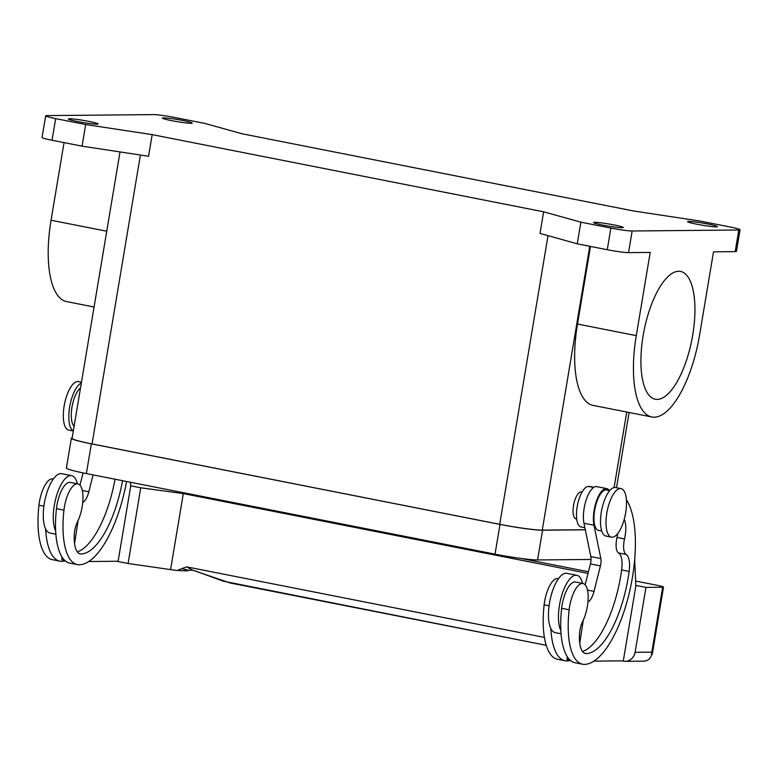 <?xml version="1.0" encoding="UTF-8"?>
<svg xmlns="http://www.w3.org/2000/svg" width="779" height="779" viewBox="0 0 779 779"><rect width="100%" height="100%" fill="white"/><g stroke="black" fill="none" stroke-linecap="round" stroke-linejoin="round"><path stroke-width="1.17" d="M69.467 118.749A15.113 1.081 -170.5 0 1 86.245 120.891A15.113 1.081 -170.5 0 1 98.125 123.958A15.113 1.081 -170.5 0 1 96.976 124.173A15.113 1.081 -170.5 0 1 80.198 122.03A15.113 1.081 -170.5 0 1 68.318 118.963A15.113 1.081 -170.5 0 1 69.467 118.749M82.058 146.16L148.575 156.258L152.187 134.631L543.635 211.81L580.871 222.181L577.249 243.808L607.26 249.728A16.486 1.178 -170.5 0 0 628.536 252.62L650.202 252.425L636.277 335.632A83.217 31.092 101.2 0 0 651.838 416.979A83.217 31.092 101.2 0 0 699.591 335.048L713.515 251.831L735.172 251.627A16.486 1.178 9.5 0 0 736.428 251.393L740.05 229.766A16.486 1.178 9.5 0 0 730.059 226.981L700.048 221.061L633.541 210.973L242.094 133.784L204.858 123.423L174.847 117.502A16.486 1.178 9.5 0 0 153.57 114.601L46.935 115.604A16.486 1.178 -170.5 0 0 45.679 115.837L42.056 137.464A16.486 1.178 -170.5 0 0 52.047 140.249L82.058 146.16L85.68 124.533L152.187 134.631M64.044 142.615L51.054 220.243A83.217 31.092 101.2 0 0 66.614 301.59L94.064 307.004M577.249 243.808L540.013 233.437L543.635 211.81M120.015 151.924L72.077 438.373A32.981 2.356 9.5 0 0 92.058 443.933L499.709 524.316A32.981 2.356 9.5 0 0 542.272 530.119L585.302 529.71M580.871 222.181L610.882 228.091L607.26 249.728M72.155 437.915A32.981 2.356 9.5 0 0 71.366 438.275A32.981 2.356 9.5 0 0 91.347 443.835L500.001 524.413A32.981 2.356 9.5 0 0 542.564 530.217L585.321 529.817M71.366 438.275L66.39 468.013A32.981 2.356 9.5 0 0 86.372 473.574L495.025 554.151A32.981 2.356 9.5 0 0 537.578 559.955L591.047 559.458M594.669 222.307A15.113 1.081 -170.5 0 1 611.437 224.449A15.113 1.081 -170.5 0 1 623.327 227.517A15.113 1.081 -170.5 0 1 622.178 227.731A15.113 1.081 -170.5 0 1 605.4 225.589A15.113 1.081 -170.5 0 1 593.51 222.521A15.113 1.081 -170.5 0 1 594.669 222.307M692.706 335.106A65.134 24.334 101.2 0 0 680.534 271.443A65.134 24.334 101.2 0 0 643.152 335.574A65.134 24.334 101.2 0 0 655.334 399.238A65.134 24.334 101.2 0 0 692.706 335.106M610.882 228.091A16.486 1.178 -170.5 0 0 632.159 230.993L738.794 230A16.486 1.178 9.5 0 0 740.05 229.766M651.838 416.979L593.062 405.392A83.217 31.092 -78.8 0 1 577.502 324.045L590.492 246.417M582.03 492.124L581.407 491.997A13.74 5.132 101.2 0 0 573.519 505.532A13.74 5.132 101.2 0 0 576.09 518.96L576.713 519.087M191.069 123.296A15.113 1.081 -170.5 0 1 174.292 121.154A15.113 1.081 -170.5 0 1 162.402 118.087A15.113 1.081 -170.5 0 1 163.551 117.872A15.113 1.081 -170.5 0 1 180.329 120.015A15.113 1.081 -170.5 0 1 192.218 123.072A15.113 1.081 -170.5 0 1 191.069 123.296M688.753 221.431A15.113 1.081 -170.5 0 1 705.531 223.573A15.113 1.081 -170.5 0 1 717.42 226.631A15.113 1.081 -170.5 0 1 716.261 226.855A15.113 1.081 -170.5 0 1 699.493 224.712A15.113 1.081 -170.5 0 1 687.604 221.645A15.113 1.081 -170.5 0 1 688.753 221.431M85.68 124.533L55.669 118.622A16.486 1.178 -170.5 0 1 45.679 115.837M122.537 480.711A76.946 28.755 -78.8 0 1 81.065 553.966A27.479 10.273 -78.8 0 1 80.276 553.898A27.479 10.273 -78.8 0 1 74.297 534.365A13.74 5.132 -78.8 0 1 77.481 521.813A23.36 8.725 101.2 0 0 82.983 498.005A23.36 8.725 101.2 0 0 77.822 483.886A23.36 8.725 101.2 0 0 63.956 510.148A65.008 24.285 101.2 0 0 77.384 564.609A65.008 24.285 101.2 0 0 79.254 564.785A87.939 32.854 101.2 0 0 126.568 481.5M115.029 479.231A76.946 28.755 -78.8 0 1 77.335 551.853M93.061 474.898L88.825 491.773A13.74 5.132 -78.8 0 1 82.759 502.309M78.114 520.499L74.56 543.606M88.767 561.523L118.126 561.25L130.668 486.31L130.482 482.279M62.164 557.189L61.775 559.712L64.676 560.276M55.874 534.18L49.944 533.011A30.225 11.296 -78.8 0 1 45.659 528.999A65.008 24.285 101.2 0 0 59.876 561.153A65.008 24.285 101.2 0 0 61.745 561.328A87.939 32.854 101.2 0 0 65.29 560.831M77.355 483.788A30.225 11.296 101.2 0 0 71.649 475.667A30.225 11.296 101.2 0 0 54.296 505.435A30.225 11.296 101.2 0 0 55.66 530.966A65.008 24.285 101.2 0 0 69.876 563.129L77.384 564.609M77.822 483.886L70.314 482.405A23.36 8.725 101.2 0 0 56.458 508.668A65.008 24.285 101.2 0 0 55.66 530.966M79.974 485.2L83.061 472.911M53.284 479.046L52.816 478.949A23.36 8.725 101.2 0 0 38.95 505.22A65.008 24.285 101.2 0 0 52.368 559.673L59.876 561.153M80.519 387.913A20.614 7.702 101.2 0 0 71.97 407.174A20.614 7.702 101.2 0 0 74.093 426.337M45.659 528.999A30.225 11.296 -78.8 0 1 44.296 503.458A30.225 11.296 -78.8 0 1 61.648 473.69L71.649 475.667M81.337 383.054A24.733 9.241 101.2 0 0 69.652 407.037A24.733 9.241 101.2 0 0 73.333 430.884M81.474 382.216L78.338 381.603A24.733 9.241 101.2 0 0 64.151 405.956A24.733 9.241 101.2 0 0 68.776 430.135L73.304 431.03M588.038 573.402L183.308 493.594L140.756 487.79L128.087 563.49L116.772 561.26M140.756 487.79L130.648 485.804M128.087 563.49L176.989 570.54L181.789 568.699L188.469 570.218A5.492 4.849 91.8 0 1 186.025 570.88A5.492 4.849 91.8 0 1 185.285 570.793L178.537 570.588L185.285 570.793L185.499 569.537M183.308 493.594L170.64 569.293M546.245 645.304L230.039 582.955L192.754 570.209L188.596 570.325M544.414 637.407L186.551 566.839L181.789 568.699M651.458 655.207L652.315 654L663.513 587.093A10.994 0.789 -170.5 0 0 656.853 585.243L635.635 581.056M588.447 571.757L520.985 558.446M186.025 570.88A5.492 5.492 0 0 0 188.586 570.335L192.51 570.17A5.492 2.551 106 0 0 192.754 570.209L186.551 566.839M192.754 570.209L198.119 571.922A5.492 4.382 110.1 0 1 197.506 571.757A5.492 4.382 110.1 0 1 197.486 571.747A5.492 4.382 110.1 0 1 196.97 571.513M197.506 571.757L192.51 570.17A5.492 2.551 106 0 1 192.452 570.15M593.958 661.137L623.317 660.865L635.859 585.925L634.651 559.673M621.963 660.874L623.278 661.137A10.994 10.166 -90.5 0 0 625.186 661.313A10.994 10.166 -90.5 0 0 635.089 652.296L645.947 587.405L635.839 585.418M570.247 660.251L566.927 659.599L569.868 659.901M645.947 587.405L662.676 587.249L651.819 652.14C651.585 657.68 648.975 660.68 643.97 661.137L625.186 661.313M663.513 587.093A10.994 0.789 -170.5 0 1 662.676 587.249M652.315 654L651.819 652.14L635.089 652.296M593.929 487.264L590.93 486.671A87.939 32.854 101.2 0 0 588.398 486.437A20.614 7.702 101.2 0 0 577.297 506.009A20.614 7.702 101.2 0 0 581.017 526.935L584.883 527.704M558.475 578.661L558.007 578.563A23.36 8.725 101.2 0 0 544.141 604.835A65.008 24.285 101.2 0 0 557.569 659.297L565.067 660.767A65.008 24.285 101.2 0 0 566.946 660.943A87.939 32.854 101.2 0 0 570.481 660.446M624.213 519.408A19.241 7.186 -78.8 0 1 624.515 538.951A13.74 5.132 101.2 0 0 626.082 554.444A19.241 7.186 -78.8 0 1 629.14 571.426A76.946 28.755 -78.8 0 1 586.256 653.581A27.479 10.273 -78.8 0 1 585.467 653.513A27.479 10.273 -78.8 0 1 579.488 633.979A13.74 5.132 -78.8 0 1 582.673 621.428A23.36 8.725 101.2 0 0 588.174 597.629A23.36 8.725 101.2 0 0 583.013 583.5L575.506 582.02A23.36 8.725 101.2 0 0 561.649 608.282A65.008 24.285 101.2 0 0 560.851 630.581A30.225 11.296 -78.8 0 1 559.488 605.049A30.225 11.296 -78.8 0 1 576.84 575.282L566.839 573.305A30.225 11.296 101.2 0 0 549.487 603.073A30.225 11.296 101.2 0 0 550.85 628.614A65.008 24.285 101.2 0 0 565.067 660.767M561.065 633.794L555.135 632.626A30.225 11.296 -78.8 0 1 550.85 628.614M576.84 575.282A30.225 11.296 -78.8 0 1 582.546 583.403M583.013 583.5A23.36 8.725 101.2 0 0 569.147 609.762A65.008 24.285 101.2 0 0 582.575 664.224A65.008 24.285 101.2 0 0 584.445 664.399A87.939 32.854 101.2 0 0 628.371 596.646A87.939 32.854 101.2 0 0 626.374 499.641M560.851 630.581A65.008 24.285 101.2 0 0 575.068 662.744L582.575 664.224M566.966 659.326L567.355 656.804M579.751 643.22L583.305 620.113M617.766 533.498A19.241 7.186 -78.8 0 1 617.007 537.471A13.74 5.132 101.2 0 0 618.575 552.963A19.241 7.186 -78.8 0 1 621.632 569.946A76.946 28.755 -78.8 0 1 582.526 651.468M609.889 490.41L608.438 490.127A87.939 32.854 101.2 0 0 605.896 489.894A20.614 7.702 101.2 0 0 594.805 509.456A20.614 7.702 101.2 0 0 598.515 530.392L601.758 531.025M587.95 601.924A13.74 5.132 101.2 0 0 594.017 591.388L600.414 565.895A8.248 3.077 101.2 0 0 600.843 558.553L593.978 525.231A21.987 8.218 -78.8 0 1 596.48 501.014A21.987 8.218 -78.8 0 1 606.763 488.599A21.987 8.218 -78.8 0 1 608.876 489.933L609.159 490.264M606.763 488.599L596.753 486.622A21.987 8.218 101.2 0 0 586.48 499.047A21.987 8.218 101.2 0 0 583.968 523.264L590.833 556.576A8.248 3.077 -78.8 0 1 590.414 563.918L585.165 584.815M621.048 488.618L615.546 487.527A24.733 9.241 101.2 0 0 601.349 511.881A24.733 9.241 101.2 0 0 605.974 536.059L611.476 537.15A24.733 9.241 101.2 0 0 625.673 512.796A24.733 9.241 101.2 0 0 621.048 488.618A24.733 9.241 101.2 0 0 606.851 512.971A24.733 9.241 101.2 0 0 611.476 537.15M61.775 559.712L65.056 560.637M499.709 524.316L548.017 235.667M92.058 443.933L140.405 155.011M495.025 554.151L500.001 524.413M537.578 559.955L542.564 530.217M51.054 220.243L106.742 231.217M86.372 473.574L91.347 443.835M738.794 230L735.172 251.627M632.159 230.993L628.536 252.62M542.272 530.119L589.771 246.271M614.105 487.537L626.744 412.033M55.669 118.622L52.047 140.249M636.277 335.632L577.502 324.045M79.516 553.665L81.065 553.966M56.458 508.668L63.956 510.148M88.825 491.773L82.301 490.488M38.95 505.22L43.887 506.194M223.777 581.319A5.492 4.382 110.1 0 1 223.164 581.153A5.492 4.382 110.1 0 1 223.145 581.144L197.486 571.747M593.617 487.469L588.398 486.437M549.078 605.809L544.141 604.835M569.147 609.762L561.649 608.282M609.694 490.634L605.896 489.894M586.256 653.581L584.708 653.279M629.14 571.426L621.632 569.946M626.082 554.444L618.575 552.963M624.515 538.951L617.007 537.471M583.968 523.264L593.978 525.231M590.833 556.576L600.843 558.553M590.414 563.918L600.414 565.895M587.493 590.102L594.017 591.388M616.51 487.722L629.101 412.5M223.174 581.153L546.254 645.333"/></g></svg>

